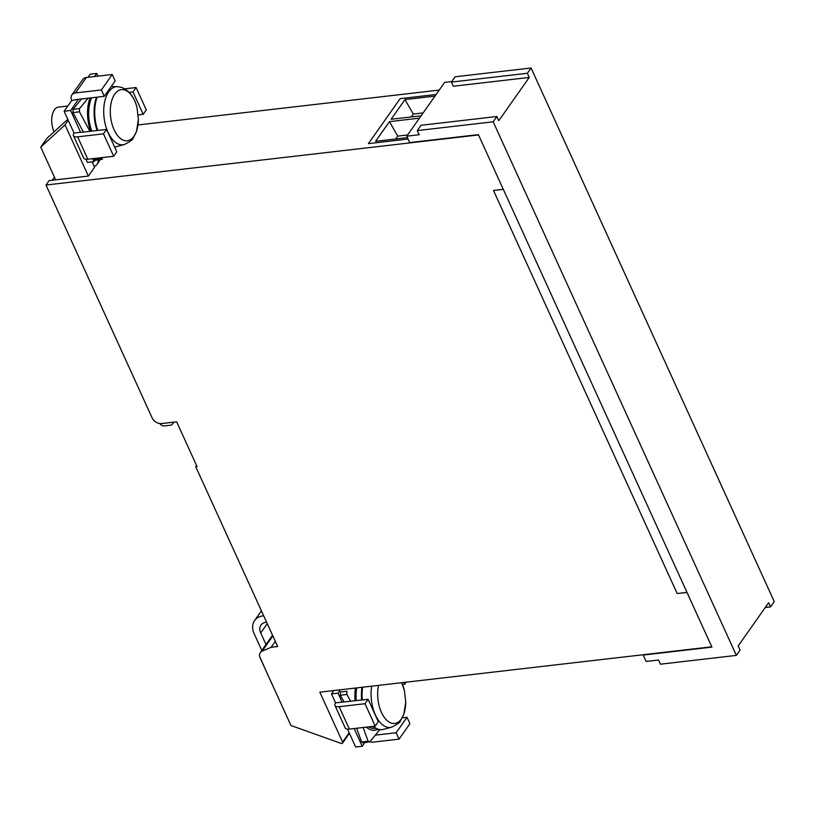 <?xml version="1.0" encoding="UTF-8"?>
<svg xmlns="http://www.w3.org/2000/svg" width="815" height="815" viewBox="0 0 815 815"><rect width="100%" height="100%" fill="white"/><g stroke="black" fill="none" stroke-linecap="round" stroke-linejoin="round"><path stroke-width="1.22" d="M46.007 185.025L478.517 134.944L503.293 189.335L493.483 190.466L677.173 593.544L686.994 592.403L503.293 189.335L493.483 190.466L677.173 593.544L686.994 592.403L711.77 646.794L319.837 692.169L342.585 742.078A1.559 1.131 35.2 0 1 341.118 743.412L290.945 725.503L260.128 657.888A7.804 5.644 35.2 0 1 260.291 652.632A7.804 5.644 35.2 0 1 262.165 651.144L271.14 647.293L277.691 646.539L195.753 466.751L197.067 466.598L176.651 421.813L161.604 423.555A7.804 5.644 -144.8 0 1 152.14 417.912L46.007 185.025L49.114 180.614L55.654 179.86L40.75 147.148L47.046 138.214L67.808 119.357M408.06 139.049L368.421 143.644L400.104 98.656L436.106 94.489L400.104 98.656L368.421 143.644L408.06 139.049M272.546 635.242A7.804 5.644 -144.8 0 0 272.404 635.435L260.291 652.632M439.214 90.078L137.99 124.96M92.146 161.89L94.591 167.248L88.377 176.071L55.654 179.86M196.588 465.559L195.753 466.751M88.377 176.071L65.047 124.889L40.75 147.148M65.047 124.889L68.256 120.335M275.327 641.354L271.14 647.293M265.985 644.543L260.708 632.97A11.716 8.466 35.2 0 1 260.953 625.095A11.716 8.466 35.2 0 1 266.159 622.242A11.716 8.466 35.2 0 1 266.597 622.202M261.809 650.482L254.168 633.734A19.519 14.11 35.2 0 1 254.565 620.592A19.519 14.11 35.2 0 1 263.235 615.845A19.519 14.11 35.2 0 1 263.673 615.794M70.65 110.483L64.11 111.248L74.022 132.998L80.563 132.244L70.65 110.483L78.444 99.328L104.289 96.333L101.376 89.935L112.246 74.501L86.4 77.486A8.201 5.929 35.2 0 0 82.753 79.483L71.883 94.927A8.201 5.929 -144.8 0 0 71.72 100.439L78.515 99.318M104.289 96.333L115.16 80.899L112.246 74.501M101.376 89.935L75.53 92.93A8.201 5.929 -144.8 0 0 71.883 94.927M106.582 129.432L103.474 133.843L113.682 156.236L116.79 151.824L106.582 129.432L80.644 132.427M74.022 132.998A8.201 3.566 -24.5 0 0 73.431 135.606A8.201 3.566 -24.5 0 0 77.629 136.839L103.474 133.843M77.629 136.839L87.837 159.231L113.682 156.236M136.085 87.531L146.292 109.923L143.185 114.334L132.977 91.942L136.085 87.531L124.827 88.835M138.214 114.915L143.185 114.334M129.218 92.38L132.977 91.942M64.11 111.248L71.72 100.439M94.55 76.549L96.74 73.442L97.973 76.152M88.01 77.303L90.2 74.196L96.74 73.442M85.993 159.261L87.429 162.43L93.98 161.676L92.615 158.67M94.988 160.229L93.98 161.676M52.333 180.247L54.462 177.222M407.011 717.302L396.141 732.736L399.055 739.134L409.925 723.7L407.011 717.302L402.284 717.852M363.164 727.489L368.125 741.192L369.929 741.782A8.201 5.929 -144.8 0 0 373.209 742.129L399.055 739.134M396.141 732.736L375.471 735.13M403.914 682.44L404.719 684.203L406.135 682.175M404.719 684.203L402.447 684.468M342.178 702.286L338.011 693.147L331.471 693.901L335.556 702.866L368.115 699.301L378.313 721.693L375.206 726.104L365.008 703.702L339.162 706.697A8.201 3.566 -24.5 0 1 334.965 705.464L345.163 727.856A8.201 3.566 155.5 0 0 349.37 729.089L339.162 706.697M368.115 699.301L365.008 703.702M375.206 726.104L349.37 729.089M338.011 693.147L340.375 689.796M331.471 693.901L333.834 690.55M347.516 729.119L355.666 747.009L362.217 746.255L364.692 742.73M362.217 746.255L354.138 728.539M271.731 683.347A11.716 8.466 35.2 0 1 271.181 682.287L259.659 656.503M159.832 423.535A3.902 2.822 -144.8 0 0 164.335 425.919L170.63 425.196A3.902 2.822 -144.8 0 0 172.362 424.248A3.902 2.822 -144.8 0 0 172.749 423.005L172.77 422.262M335.556 702.866A8.201 3.566 -24.5 0 0 334.965 705.464M94.194 166.403A10.931 7.905 -144.8 0 0 97.168 164.172A10.931 7.905 -144.8 0 0 98.238 159.964M87.837 159.231A8.201 3.566 155.5 0 1 83.639 157.998L73.431 135.606M361.656 700.044A30.45 16.351 -96.6 0 1 361.432 693.973A30.45 16.351 -96.6 0 1 361.992 687.289M381.868 729.659A30.45 16.351 -96.6 0 1 381.542 729.7A30.45 16.351 -96.6 0 1 372.72 726.389M371.711 686.169A29.228 15.689 -96.6 0 0 371.08 693.147A29.228 15.689 -96.6 0 0 391.587 727.214L383.447 729.384A30.45 16.351 -96.6 0 1 382.194 729.629A30.45 16.351 -96.6 0 1 373.372 726.308M362.318 699.963A30.45 16.351 -96.6 0 1 362.084 693.901A30.45 16.351 -96.6 0 1 362.644 687.218M356.634 728.253L361.615 741.945L368.125 741.192M363.429 742.536L361.615 741.945M346.833 694.482L340.334 695.236L340.395 691.996L346.895 691.242L346.833 694.482L350.705 701.308M362.746 742.954L369.929 741.782L379.709 729.72M340.334 695.236L344.185 702.072M97.158 130.522A30.45 16.351 -96.6 0 1 96.527 97.23M137.073 107.988A25.744 13.824 83.4 0 0 124.787 90.007A25.744 13.824 83.4 0 0 110.3 110.575A25.744 13.824 83.4 0 0 123.9 140.414A25.744 13.824 83.4 0 0 138.387 119.326L137.073 107.988C134.597 97.525 129.463 90.659 121.68 87.409L117.523 86.665A29.228 15.689 -96.6 0 0 103.729 112.877A29.228 15.689 -96.6 0 0 119.153 144.367A29.228 15.689 -96.6 0 0 124.226 144.561L116.087 146.731A30.45 16.351 -96.6 0 1 114.834 146.965A30.45 16.351 -96.6 0 1 114.589 146.995L114.834 146.965M97.81 130.451A30.45 16.351 -96.6 0 1 97.179 97.158M67.777 106.042L58.425 107.122A15.617 8.384 83.4 0 0 52.058 116.005A15.617 8.384 83.4 0 0 54.147 131.755M83.405 132.112L72.973 112.572L73.034 109.332L79.534 108.578L88.02 98.218M79.534 108.578L79.473 111.818L72.973 112.572M89.945 131.358L79.473 111.818M96.068 159.872L94.255 159.282L100.765 158.528L102.568 159.119L95.386 160.29M73.034 109.332L81.48 98.972M421.1 115.801L391.108 119.265L404.963 99.583L434.966 96.109M407.408 137.633L375.572 141.321L389.438 121.639L419.44 118.165M423.138 112.908L413.297 114.049L404.963 99.583M413.297 114.049L411.259 116.932M389.438 121.639L397.771 136.105L395.733 138.988M407.612 134.964L397.771 136.105M736.363 655.392L493.187 121.802L417.28 130.583L419.175 134.74L406.746 136.187L409.66 142.584L478.364 134.628L711.923 647.11L643.218 655.066L646.132 661.464L658.561 660.028L660.456 664.184L736.363 655.392L740.081 650.105L738.186 645.938L768.627 602.723L770.521 606.88L774.25 601.582L531.074 67.991L455.178 76.783L451.449 82.071L453.344 86.227L529.241 77.445L527.346 73.279L531.074 67.991M529.241 77.445L498.811 120.661L496.916 116.504L421.009 125.296L417.28 130.583M493.187 121.802L496.916 116.504M527.346 73.279L451.449 82.071M765.275 607.491L770.521 606.88M451.816 81.541L444.644 82.376L406.746 136.187M349.166 732.736L342.585 742.078M272.862 635.955L262.165 651.144M75.53 92.93L86.4 77.486M260.708 632.97L267.269 623.669M173.32 422.201L172.749 423.005M378.547 685.374A25.744 13.824 83.4 0 0 377.661 693.239A25.744 13.824 83.4 0 0 391.261 723.078A25.744 13.824 83.4 0 0 405.748 702.51A25.744 13.824 83.4 0 0 405.748 701.99L404.434 690.651A25.744 13.824 83.4 0 0 401.652 682.695M355.116 700.798A30.216 16.229 -96.6 0 1 355.462 688.043M356.736 687.901A28.331 15.21 83.4 0 0 356.247 700.666M377.814 729.354A30.216 16.229 -96.6 0 1 366.292 727.133M368.686 726.858A28.331 15.21 83.4 0 0 375.308 728.264M90.618 131.276A30.216 16.229 -96.6 0 1 90.027 97.983M91.606 97.8A28.331 15.21 83.4 0 0 91.861 131.133M349.441 733.337L342.545 743.127M254.565 620.592L261.421 610.853M173.85 422.139L172.362 424.248M97.168 164.172L100.306 159.72M381.542 729.7L382.194 729.629M391.587 727.214C397.445 724.352 400.45 722.161 400.593 720.654L403.873 714.032L405.748 701.99M401.673 682.695L404.434 690.651M124.226 144.561C130.084 141.688 133.089 139.497 133.232 137.99L136.513 131.368L138.387 119.326M117.523 86.665L111.227 86.482"/></g></svg>
